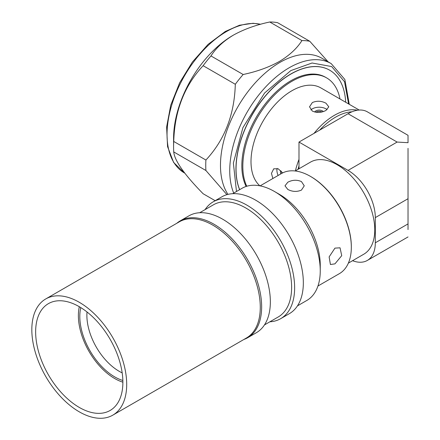<?xml version="1.0" encoding="UTF-8"?>
<svg xmlns="http://www.w3.org/2000/svg" width="440" height="440" viewBox="0 0 440 440"><rect width="100%" height="100%" fill="white"/><g stroke="black" fill="none" stroke-linecap="round" stroke-linejoin="round"><path stroke-width="0.66" d="M295.163 170.973L310.547 162.09A53.202 30.718 60 0 1 337.15 164.725A53.202 30.718 60 0 1 371.905 211.607A53.202 30.718 60 0 1 363.754 254.238L348.37 263.12M408.029 223.905L408.029 198.721L375.315 217.608L375.315 242.792L408.029 223.905L408.029 229.565M352.561 260.7A38.555 22.259 -120 0 0 367.329 260.442A38.555 22.259 -120 0 0 375.315 242.792M408.029 148.357L408.029 198.721M408.029 135.317L408.029 142.698L397.122 142.06L348.057 113.729A38.555 22.259 -60 0 1 367.329 111.821L408.029 135.317M375.315 217.608A38.555 22.259 -120 0 0 348.057 170.39L298.986 142.06L298.986 168.768M298.986 142.06L348.057 113.729M348.601 103.928L344.531 81.725L331.656 66.55L312.07 63.008L290.807 70.604L264.6 92.989L242.913 127.633L233.371 163.075L236.489 191.494M349.267 104.313L344.856 79.486L331.194 63.608L321.926 58.256A84.046 48.521 120 0 0 279.901 62.419A84.046 48.521 120 0 0 227.964 194.381M328.119 61.837L309.782 41.272A94.457 54.533 -60 0 0 301.934 40.574C296.978 48.428 289.454 55.396 279.356 61.479C268.939 67.26 256.872 71.605 243.15 74.509A94.457 54.533 -60 0 0 235.301 84.276L203.132 65.703C184.426 85.718 174.631 110.968 173.739 141.46L205.904 160.034A94.457 54.533 -60 0 0 205.904 170.5L173.739 151.927C174.565 160.661 184.365 174.597 203.132 193.743L215.16 200.69M173.739 151.927A94.457 54.533 -60 0 1 173.586 146.784L173.586 138.281A84.046 48.521 120 0 1 233.013 35.349L233.558 35.035C223.537 41.047 216.013 48.015 210.98 55.941L243.15 74.509M301.934 40.574L269.764 22C256.163 24.86 244.096 29.205 233.558 35.035L233.013 35.349M269.764 22A94.457 54.533 -60 0 1 277.618 22.699L309.782 41.272M246.758 186.252A69.394 40.068 -60 0 1 291.896 81.307A69.394 40.068 -60 0 1 326.596 77.869A69.394 40.068 -60 0 1 339.993 98.962M246.142 186.45A69.394 40.068 -60 0 1 290.906 80.734A69.394 40.068 -60 0 1 325.606 77.297L326.596 77.869M314.023 133.375A57.827 33.391 -60 0 1 334.422 115.302A57.827 33.391 -60 0 1 357.522 110.226M359.194 110.044L320.81 87.885A57.827 33.391 120 0 0 291.896 90.75A57.827 33.391 120 0 0 255.074 138.688A57.827 33.391 120 0 0 259.864 185.812M312.345 102.553C316.894 100.617 321.437 100.837 325.974 103.219L328.796 106.821L325.974 110.424C321.425 112.8 316.882 113.02 312.345 111.084L309.518 106.821L312.345 102.553M319.709 130.092A56.287 32.5 -60 0 1 335.517 117.194A56.287 32.5 -60 0 1 351.945 111.804M327.118 109.648A9.636 5.566 0 0 0 325.974 108.851A9.636 5.566 0 0 0 310.866 109.951M272.872 178.503L271.453 173.382L273.73 168.806L278.251 168.812L282.579 172.937M277.118 168.41A9.636 5.566 -120 0 0 276.903 170.236A9.636 5.566 -120 0 0 278.135 175.461M323.296 111.59A4.626 2.673 0 0 0 322.427 110.897A4.626 2.673 0 0 0 314.721 112.03M322.02 111.947A4.626 2.673 0 0 0 315.744 112.244M280.846 170.704A4.626 2.673 -120 0 0 280.445 172.282A4.626 2.673 -120 0 0 280.726 173.965M281.54 171.485A4.626 2.673 -120 0 0 281.54 171.649A4.626 2.673 -120 0 0 281.815 173.338M329.648 70.18A77.583 44.792 120 0 0 329.599 70.147A77.583 44.792 120 0 0 290.807 73.992A77.583 44.792 120 0 0 239.619 189.684M345.68 102.245A77.583 44.792 120 0 0 329.698 70.208A77.583 44.792 120 0 0 290.906 74.052A77.583 44.792 120 0 0 239.685 189.651M298.04 169.312A56.287 32.5 -60 0 1 298.986 165.996M295.427 170.819A57.827 33.391 -60 0 1 298.986 159.429M173.586 146.784A94.457 54.533 -60 0 1 173.739 141.46M203.132 65.703A94.457 54.533 -60 0 1 210.98 55.941M205.904 170.5L226.93 194.656M235.301 84.276C234.471 114.604 224.67 139.859 205.904 160.034M76.929 405.999A61.683 35.613 60 0 1 38.533 351.56A61.683 35.613 60 0 1 48.422 303.633A61.683 35.613 60 0 1 81.598 308.11A61.683 35.613 60 0 1 119.993 362.549A61.683 35.613 60 0 1 110.105 410.476A61.683 35.613 60 0 1 76.929 405.999M81.802 303.826A67.084 38.731 60 0 1 123.558 363.028A67.084 38.731 60 0 1 112.8 415.151A67.084 38.731 60 0 1 76.725 410.284A67.084 38.731 60 0 1 34.969 351.082A67.084 38.731 60 0 1 45.721 298.958A67.084 38.731 60 0 1 81.802 303.826M45.721 298.958L179.3 221.837A67.084 38.731 60 0 1 215.38 226.705A67.084 38.731 60 0 1 257.136 285.907A67.084 38.731 60 0 1 246.378 338.03L112.8 415.151M334.945 248.127L340.048 247.814L341.726 255.651L334.945 263.863L330.413 264.506L329.137 256.899L334.945 248.127M317.95 286.027L339.35 273.669A57.827 33.391 -120 0 0 351.324 247.198A57.827 33.391 -120 0 0 310.437 176.374A57.827 33.391 -120 0 0 310.437 176.369A57.827 33.391 -120 0 0 281.518 173.509L260.117 185.862M301.439 181.566L304.26 185.829L301.439 190.097C296.895 192.032 292.353 191.813 287.81 189.437L284.983 185.829L287.81 182.226C292.358 179.845 296.901 179.625 301.439 181.566M297.457 305.866L306.834 300.454A64.768 37.395 -120 0 0 320.249 270.804L320.249 265.139A57.827 33.391 -120 0 0 279.356 194.315L274.45 191.483A64.768 37.395 -120 0 0 242.066 188.271L232.689 193.688M79.316 306.724A51.359 29.651 -120 0 0 114.703 378.532A51.359 29.651 -120 0 0 122.881 382.173M243.881 339.471A67.469 38.951 -120 0 0 247.676 337.728A67.469 38.951 -120 0 0 258.016 283.663A67.469 38.951 -120 0 0 213.939 224.213A67.469 38.951 -120 0 0 180.208 220.869A67.469 38.951 -120 0 0 176.798 223.284M247.676 337.728L256.377 332.701A67.469 38.951 -120 0 0 266.717 278.641A67.469 38.951 -120 0 0 222.64 219.186A67.469 38.951 -120 0 0 188.909 215.848L180.208 220.869M264.473 324.913L278.212 316.982A64.768 37.395 -120 0 0 288.139 265.084A64.768 37.395 -120 0 0 245.828 208.005A64.768 37.395 -120 0 0 213.444 204.798L199.705 212.729M269.869 321.8A67.469 38.951 -120 0 0 280.66 318.681A67.469 38.951 -120 0 0 291.005 264.622A67.469 38.951 -120 0 0 246.928 205.167A67.469 38.951 -120 0 0 213.197 201.823A67.469 38.951 -120 0 0 205.095 209.616M280.66 318.681L289.361 313.659A67.469 38.951 -120 0 0 299.706 259.595A67.469 38.951 -120 0 0 255.629 200.145A67.469 38.951 -120 0 0 221.898 196.801L213.197 201.823M320.249 270.804A64.768 37.395 -120 0 0 274.45 191.483L279.356 194.315M351.324 247.198L351.324 246.565A57.057 32.945 -120 0 0 310.981 176.688L310.437 176.369M80.773 307.593A49.346 28.49 -120 0 0 114.703 376.888A49.346 28.49 -120 0 0 122.854 380.479M87.021 311.971A45.683 26.378 -120 0 0 119.185 371.305A45.683 26.378 -120 0 0 122.183 372.878M348.057 170.39L397.122 142.06M331.194 63.608A84.046 48.521 120 0 0 289.168 67.771A84.046 48.521 120 0 0 233.717 193.094M260.524 24.294A84.046 48.521 120 0 0 226.468 31.57A84.046 48.521 120 0 0 171.567 105.633A84.046 48.521 120 0 0 184.448 172.981L173.635 162.459L167.569 146.652L166.623 127.006L170.77 105.122L179.63 82.808L192.434 61.963L208.098 44.346L225.313 31.46L239.503 25.24L253.072 23.276L260.651 24.261M367.329 260.442L408.029 236.94M184.795 173.179L184.448 172.981M310.981 176.688L310.437 176.374"/></g></svg>
